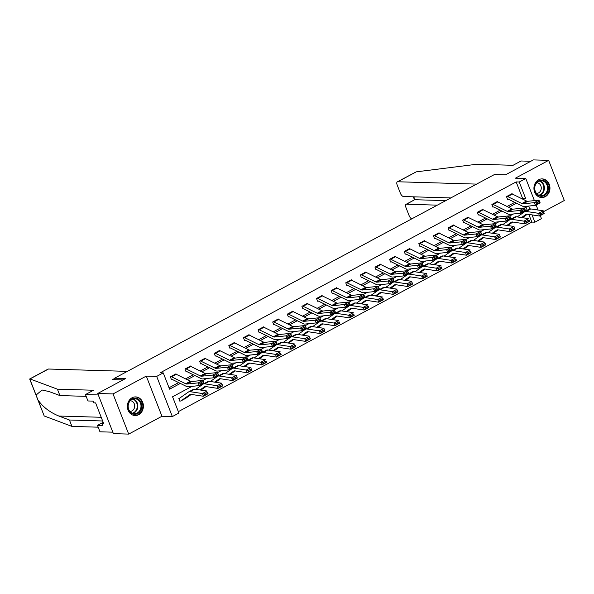 <?xml version="1.0" encoding="UTF-8"?>
<svg xmlns="http://www.w3.org/2000/svg" width="594" height="594" viewBox="0 0 594 594"><rect width="100%" height="100%" fill="white"/><g stroke="black" fill="none" stroke-linecap="round" stroke-linejoin="round"><path stroke-width="0.89" d="M138.684 414.694A9.333 8.019 91.7 0 0 143.251 404.336A9.333 8.019 91.7 0 0 135.662 396.903A9.333 8.019 91.7 0 0 132.083 397.765A9.333 8.019 91.7 0 0 127.517 408.115A9.333 8.019 91.7 0 0 135.105 415.555A9.333 8.019 91.7 0 0 138.684 414.694M545.247 196.696A9.333 8.019 91.7 0 0 549.814 186.338A9.333 8.019 91.7 0 0 542.225 178.898A9.333 8.019 91.7 0 0 538.647 179.759A9.333 8.019 91.7 0 0 534.08 190.117A9.333 8.019 91.7 0 0 541.676 197.55A9.333 8.019 91.7 0 0 545.247 196.696M191.996 386.352L172.557 396.777L178.905 413.06L172.349 416.572L156.69 376.41L163.246 372.891L169.594 389.174L180.338 383.42M161.947 416.268L146.287 376.099L113.031 393.933L97.735 393.48L113.395 433.642L128.69 434.095L161.947 416.268L172.349 416.572M543.54 211.65L564.3 200.52L548.641 160.358L515.384 178.185L525.787 178.497L534.407 200.616M540.258 215.615L541.446 218.666L534.89 222.178L532.046 214.894M178.349 411.627L531.83 222.089L534.89 222.178M113.031 393.933L128.69 434.095M97.735 393.48L125.653 378.512L114.642 378.185L494.416 174.547L505.427 174.874L533.345 159.905L548.641 160.358M114.642 378.185L115.229 379.7M531.83 222.089L528.838 214.412M527.242 210.335L526.039 207.239M179.796 398.054L178.839 398.567L179.9 401.277L180.368 401.032M521.703 198.641L522.52 198.203L516.171 181.92L160.187 372.802L163.246 372.891M169.038 387.741L178.653 382.588M185.58 378.875L193.265 374.755M200.193 371.035L207.878 366.914M214.805 363.201L222.498 359.08M229.418 355.368L237.11 351.247M244.037 347.527L251.722 343.406M258.65 339.694L266.335 335.573M273.262 331.86L280.955 327.732M287.875 324.02L295.567 319.899M302.487 316.186L310.179 312.065M317.107 308.353L324.792 304.225M331.719 300.512L339.404 296.391M346.332 292.679L354.024 288.558M360.944 284.838L368.636 280.717M375.557 277.004L383.249 272.884M390.176 269.171L397.861 265.05M404.789 261.33L412.474 257.209M419.401 253.497L427.093 249.376M434.014 245.664L441.706 241.535M448.633 237.823L456.318 233.702M463.246 229.989L470.931 225.869M477.858 222.156L485.543 218.028M492.471 214.315L500.163 210.194M507.083 206.482L514.775 202.361M512.273 194.008L512.117 193.614L506.496 196.621L507.558 199.339L508.026 199.087L507.447 199.072M497.661 201.849L497.505 201.448L491.884 204.462L492.938 207.172L493.406 206.92M483.048 209.682L482.892 209.281L477.272 212.296L478.326 215.013L478.794 214.761L478.222 214.746M468.428 217.523L468.272 217.122L462.652 220.136L463.714 222.847L464.181 222.594M453.816 225.356L453.66 224.955L448.039 227.97L449.101 230.68L449.569 230.435L448.997 230.413M439.204 233.19L439.048 232.789L433.427 235.803L434.489 238.521L434.957 238.268L434.377 238.253M424.591 241.03L424.435 240.629L418.815 243.644L419.869 246.354L420.337 246.102M409.979 248.864L409.823 248.463L404.202 251.477L405.257 254.187L405.724 253.942L405.153 253.92M395.359 256.697L395.203 256.296L389.582 259.311L390.644 262.028L391.112 261.776L390.54 261.761M380.747 264.538L380.591 264.137L374.97 267.151L376.032 269.862L376.499 269.609M366.134 272.371L365.978 271.97L360.358 274.985L361.412 277.702L361.887 277.45L361.308 277.428M351.522 280.205L351.366 279.811L345.745 282.818L346.799 285.536L347.267 285.283L346.696 285.269M336.909 288.045L336.753 287.644L331.133 290.659L332.187 293.369L332.655 293.117M322.29 295.879L322.134 295.478L316.513 298.492L317.575 301.21L318.042 300.958L317.471 300.943M307.677 303.72L307.521 303.319L301.901 306.333L302.962 309.043L303.43 308.791L302.858 308.776M293.065 311.553L292.909 311.152L287.288 314.167L288.342 316.877L288.818 316.632L288.238 316.609M278.452 319.386L278.296 318.985L272.676 322L273.73 324.718L274.198 324.465L273.626 324.45M263.84 327.227L263.684 326.826L258.063 329.841L259.118 332.551L259.585 332.298M249.22 335.061L249.064 334.66L243.443 337.674L244.505 340.384L244.973 340.139L244.401 340.117M234.608 342.894L234.452 342.493L228.831 345.508L229.893 348.225L230.361 347.973L229.789 347.958M219.995 350.735L219.839 350.334L214.219 353.348L215.273 356.058L215.741 355.806M205.383 358.568L205.227 358.167L199.606 361.182L200.661 363.899L201.128 363.647L200.557 363.625M190.771 366.401L190.607 366.008L184.986 369.015L186.048 371.733L186.516 371.48L185.944 371.465M176.151 374.242L175.995 373.841L170.374 376.856L171.436 379.566L171.904 379.314M146.287 376.099L156.69 376.41M516.171 181.92L519.23 182.016L525.787 178.497M528.118 206.125L524.42 208.108M513.498 213.959L509.808 215.941M498.886 221.792L495.196 223.775M484.273 229.633L480.576 231.615M469.661 237.466L465.963 239.449M455.049 245.3L451.351 247.282M440.429 253.141L436.739 255.123M425.816 260.974L422.126 262.956M411.204 268.815L407.506 270.79M396.592 276.648L392.894 278.631M381.979 284.481L378.281 286.464M367.359 292.322L363.669 294.305M352.747 300.156L349.049 302.138M338.135 307.989L334.437 309.971M323.522 315.83L319.824 317.812M308.91 323.663L305.212 325.646M294.29 331.497L290.6 333.479M279.677 339.337L275.98 341.32M265.065 347.171L261.367 349.153M250.453 355.012L246.755 356.987M235.84 362.845L232.143 364.827M221.22 370.678L217.53 372.661M206.608 378.519L202.91 380.502M529.759 209.014L528.608 206.073M536.122 205.004L538.075 210.024M523.381 199.473L525.579 198.299L519.23 182.016M187.266 379.7L194.951 375.579M201.878 371.866L209.563 367.745M216.491 364.033L224.176 359.905M231.103 356.192L238.795 352.071M245.716 348.359L253.408 344.238M260.335 340.525L268.02 336.397M274.948 332.685L282.633 328.564M289.56 324.851L297.245 320.73M304.173 317.01L311.865 312.889M318.785 309.177L326.477 305.056M333.405 301.344L341.09 297.223M348.017 293.503L355.702 289.382M362.63 285.669L370.322 281.549M377.242 277.836L384.934 273.708M391.854 269.995L399.547 265.874M406.474 262.162L414.159 258.041M421.087 254.329L428.771 250.2M435.699 246.488L443.391 242.367M450.311 238.654L458.004 234.533M464.931 230.821L472.616 226.693M479.544 222.98L487.229 218.859M494.156 215.147L501.841 211.026M508.768 207.306L516.461 203.185M522.52 198.203L525.579 198.299M512.392 194.067L507.707 196.577A4.188 1.923 61.8 0 0 506.979 196.376L511.664 193.859A4.188 1.923 61.8 0 1 512.392 194.067L526.529 201.017A5.985 2.747 -118.2 0 0 527.784 201.299L538.981 200.141L540.146 202.851L535.461 205.361L524.264 206.526A8.969 4.113 61.8 0 1 522.378 206.103L508.241 199.146A1.195 0.549 -118.2 0 0 508.033 199.087M536.568 204.091L535.461 205.361L534.296 202.651L538.981 200.141L539.382 201.247L536.1 203.007L536.568 204.091L539.842 202.331L539.382 201.247M507.707 196.577L521.844 203.534A5.985 2.747 -118.2 0 0 523.099 203.816L534.296 202.651L536.1 203.007M539.842 202.331L540.146 202.851M521.487 217.56L526.069 214.367A5.985 2.747 61.8 0 1 526.195 214.293A5.985 2.747 61.8 0 1 527.13 214.152L539.508 216.016L538.558 213.313L526.187 211.449A8.969 4.113 -118.2 0 0 524.784 211.657A8.969 4.113 -118.2 0 0 524.591 211.768L517.211 216.921M540.377 213.87L540.755 214.954L544.037 213.194L543.659 212.117L540.377 213.87L538.558 213.313L543.243 210.803L530.873 208.94A8.969 4.113 -118.2 0 0 529.462 209.14L524.784 211.657M543.659 212.117L544.193 213.506L539.508 216.016L540.755 214.954M522.378 217.694L527.398 214.196M535.825 183.561A8.078 6.935 -88.3 0 1 545.507 181.608A8.078 6.935 -88.3 0 1 547.096 192.864A8.078 6.935 -88.3 0 1 537.414 194.81A8.078 6.935 -88.3 0 1 535.825 183.561M546.376 192.508A7.477 6.423 91.7 0 0 546.918 184.845A7.477 6.423 91.7 0 0 541.379 180.732A7.477 6.423 91.7 0 0 535.937 183.895A7.477 6.423 91.7 0 0 535.387 191.558A7.477 6.423 91.7 0 0 540.934 195.678A7.477 6.423 91.7 0 0 546.376 192.508M536.486 193.392A5.324 4.574 91.7 0 0 536.531 193.392A5.324 4.574 91.7 0 0 540.406 191.134A5.324 4.574 91.7 0 0 540.792 185.677A5.324 4.574 91.7 0 0 536.842 182.752A5.324 4.574 91.7 0 0 536.805 182.744M540.592 197.431A9.274 7.967 91.7 0 0 541.186 197.475A9.274 7.967 91.7 0 0 547.928 193.547A9.274 7.967 91.7 0 0 548.611 184.051A9.274 7.967 91.7 0 0 541.735 178.943A9.274 7.967 91.7 0 0 541.141 178.95M129.254 401.566A8.078 6.935 -88.3 0 1 138.944 399.614A8.078 6.935 -88.3 0 1 140.526 410.862A8.078 6.935 -88.3 0 1 130.843 412.815A8.078 6.935 -88.3 0 1 129.254 401.566M139.805 410.513A7.477 6.423 91.7 0 0 140.355 402.851A7.477 6.423 91.7 0 0 134.808 398.73A7.477 6.423 91.7 0 0 129.366 401.9A7.477 6.423 91.7 0 0 128.824 409.563A7.477 6.423 91.7 0 0 134.363 413.676A7.477 6.423 91.7 0 0 139.805 410.513M129.923 411.39A5.324 4.574 91.7 0 0 129.96 411.397A5.324 4.574 91.7 0 0 133.836 409.14A5.324 4.574 91.7 0 0 134.229 403.682A5.324 4.574 91.7 0 0 130.279 400.75A5.324 4.574 91.7 0 0 130.235 400.75M134.021 415.436A9.274 7.967 91.7 0 0 134.615 415.481A9.274 7.967 91.7 0 0 141.365 411.553A9.274 7.967 91.7 0 0 142.04 402.049A9.274 7.967 91.7 0 0 135.165 396.948A9.274 7.967 91.7 0 0 134.571 396.955M476.581 184.103L397.728 181.764A3.586 1.648 -118.2 0 0 397.304 181.861A3.586 1.648 -118.2 0 0 397.163 184.964L400.378 193.213A3.586 1.648 -118.2 0 0 403.482 196.525L450.794 197.936M397.304 181.861L416.223 171.852L476.908 164.234L513.008 165.31L521.064 160.989L530.784 161.278M406.066 204.329L414.59 199.755L406.489 204.232A3.586 1.648 -118.2 0 0 406.066 204.329A3.586 1.648 -118.2 0 0 405.925 207.44L409.14 215.689A3.586 1.648 -118.2 0 0 411.739 218.874M406.489 204.232L437.333 205.153M413.795 196.837L414.916 199.718L445.767 200.631M29.752 378.942L48.062 369.119A3.586 1.648 61.8 0 1 48.493 369.023L29.7 379.076L44.208 415.978L71.933 426.403L69.439 420.003L102.658 420.983M86.16 396.354L59.912 395.574L49.257 391.602L42.063 389.998L36.063 395.092L37.905 399.821C42.679 406.808 49.636 412.206 58.784 416.023L69.439 420.003M59.912 395.574L57.418 389.174L93.518 390.243L85.462 394.565L98.307 394.943L112.823 432.18L99.978 431.793L97.475 425.393L102.621 425.542L101.938 423.804L103.779 423.864L95.604 402.91L93.77 402.858L93.095 401.121L87.957 400.965L85.462 394.565M29.997 378.942L57.418 389.174M103.178 422.334L97.475 425.393M71.933 426.403L98.173 427.183M127.346 371.369L48.493 369.023M122.995 379.93L112.489 379.618L114.731 378.415M103.438 423.002L101.938 423.804M497.779 201.901L493.094 204.41A4.188 1.923 61.8 0 0 492.367 204.21L497.044 201.7A4.188 1.923 61.8 0 1 497.779 201.901L511.909 208.858A5.985 2.747 -118.2 0 0 513.171 209.14L524.361 207.974L525.527 210.684L520.849 213.194L509.652 214.36A8.969 4.113 61.8 0 1 507.766 213.937L493.629 206.979A1.195 0.549 -118.2 0 0 493.421 206.927L492.834 206.905M521.955 211.932L520.849 213.194L519.683 210.484L524.361 207.974L524.762 209.088L521.487 210.848L521.955 211.932L525.23 210.172L524.762 209.088M493.094 204.41L507.231 211.367A5.985 2.747 -118.2 0 0 508.486 211.65L519.683 210.484L521.487 210.848M525.23 210.172L525.527 210.684M477.739 212.043L482.432 209.534A4.188 1.923 61.8 0 1 483.16 209.734L497.297 216.691A5.985 2.747 -118.2 0 0 498.552 216.973L509.749 215.808L510.914 218.518L506.229 221.035L495.04 222.193A8.969 4.113 61.8 0 1 493.154 221.77L479.016 214.82A1.195 0.549 -118.2 0 0 478.809 214.761M507.335 219.765L506.229 221.035L505.063 218.325L509.749 215.808L510.149 216.921L506.875 218.681L507.335 219.765L510.617 218.005L510.149 216.921M477.747 212.043A4.188 1.923 61.8 0 1 478.474 212.251L492.612 219.201A5.985 2.747 -118.2 0 0 493.874 219.483L505.063 218.325L506.875 218.681M510.617 218.005L510.914 218.518M506.875 225.401L511.456 222.201A5.985 2.747 61.8 0 1 511.583 222.126A5.985 2.747 61.8 0 1 512.518 221.993L524.888 223.849L523.945 221.146L511.575 219.29A8.969 4.113 -118.2 0 0 510.164 219.49A8.969 4.113 -118.2 0 0 509.979 219.609L502.598 224.755M525.764 221.711L526.143 222.787L529.425 221.035L529.046 219.951L525.764 221.711L523.945 221.146L528.63 218.637L516.253 216.773A8.969 4.113 -118.2 0 0 514.85 216.981L510.164 219.49M529.046 219.951L529.573 221.339L524.888 223.849L526.143 222.787M507.766 225.534L512.785 222.03M492.263 233.234L496.836 230.041A5.985 2.747 61.8 0 1 496.963 229.96A5.985 2.747 61.8 0 1 497.906 229.826L510.276 231.69L509.333 228.987L496.955 227.123A8.969 4.113 -118.2 0 0 495.552 227.324A8.969 4.113 -118.2 0 0 495.366 227.443L487.986 232.588M511.152 229.544L511.531 230.628L514.805 228.868L514.434 227.784L511.152 229.544L509.333 228.987L514.018 226.47L501.64 224.614A8.969 4.113 -118.2 0 0 500.237 224.814L495.552 227.324M514.434 227.784L514.961 229.18L510.276 231.69L511.531 230.628M493.154 233.368L498.173 229.863M468.547 217.575L463.862 220.084A4.188 1.923 61.8 0 0 463.134 219.884L467.82 217.367A4.188 1.923 61.8 0 1 468.547 217.575L482.684 224.525A5.985 2.747 -118.2 0 0 483.939 224.807L495.136 223.648L496.302 226.359L491.617 228.868L480.42 230.034A8.969 4.113 61.8 0 1 478.541 229.611L464.404 222.653A1.195 0.549 -118.2 0 0 464.196 222.594L463.61 222.579M492.723 227.599L491.617 228.868L490.451 226.158L495.136 223.648L495.537 224.762L492.255 226.514L492.723 227.599L496.005 225.846L495.537 224.762M463.862 220.084L477.999 227.042A5.985 2.747 -118.2 0 0 479.254 227.324L490.451 226.158L492.255 226.514M496.005 225.846L496.302 226.359M453.192 225.208L453.207 225.208A4.188 1.923 61.8 0 1 453.935 225.408L468.072 232.365A5.985 2.747 -118.2 0 0 469.327 232.648L480.524 231.482L481.689 234.192L477.004 236.702L465.807 237.867A8.969 4.113 61.8 0 1 463.921 237.444L449.784 230.487A1.195 0.549 -118.2 0 0 449.576 230.435M478.111 235.439L477.004 236.702L475.839 233.991L480.524 231.482L480.925 232.596L477.643 234.355L478.111 235.439L481.392 233.68L480.925 232.596M453.207 225.208L448.522 227.717A4.188 1.923 61.8 0 1 449.25 227.918L463.387 234.875A5.985 2.747 -118.2 0 0 464.642 235.157L475.839 233.991L477.643 234.355M481.392 233.68L481.689 234.192M433.895 235.551L438.595 233.041A4.188 1.923 61.8 0 1 439.322 233.249L453.46 240.199A5.985 2.747 -118.2 0 0 454.714 240.481L465.911 239.323L467.077 242.033L462.392 244.542L451.195 245.701A8.969 4.113 61.8 0 1 449.309 245.277L435.172 238.328A1.195 0.549 -118.2 0 0 434.964 238.268M463.498 243.273L462.392 244.542L461.226 241.832L465.911 239.323L466.312 240.429L463.03 242.189L463.498 243.273L466.773 241.513L466.312 240.429M433.91 235.551A4.188 1.923 61.8 0 1 434.637 235.759L448.774 242.708A5.985 2.747 -118.2 0 0 450.029 242.991L461.226 241.832L463.03 242.189M466.773 241.513L467.077 242.033M477.65 241.067L482.224 237.875A5.985 2.747 61.8 0 1 482.35 237.8A5.985 2.747 61.8 0 1 483.286 237.659L495.663 239.523L494.72 236.82L482.343 234.957A8.969 4.113 -118.2 0 0 480.94 235.165A8.969 4.113 -118.2 0 0 480.746 235.276L473.373 240.429M496.539 237.377L496.918 238.461L500.193 236.702L499.814 235.625L496.539 237.377L494.72 236.82L499.406 234.311L487.028 232.447A8.969 4.113 -118.2 0 0 485.625 232.648L480.94 235.165M499.814 235.625L500.348 237.013L495.663 239.523L496.918 238.461M478.541 241.209L483.561 237.704M463.03 248.908L467.612 245.708A5.985 2.747 61.8 0 1 467.738 245.634A5.985 2.747 61.8 0 1 468.673 245.5L481.051 247.364L480.108 244.654L467.73 242.798A8.969 4.113 -118.2 0 0 466.327 242.998A8.969 4.113 -118.2 0 0 466.134 243.117L458.761 248.262M481.927 245.218L482.298 246.295L485.58 244.542L485.201 243.458L481.927 245.218L480.108 244.654L484.786 242.144L472.416 240.28A8.969 4.113 -118.2 0 0 471.012 240.488L466.327 242.998M485.201 243.458L485.736 244.847L481.051 247.364L482.298 246.295M463.929 249.042L468.941 245.537M448.418 256.742L452.999 253.549A5.985 2.747 61.8 0 1 453.125 253.467A5.985 2.747 61.8 0 1 454.061 253.334L466.439 255.197L465.488 252.495L453.118 250.631A8.969 4.113 -118.2 0 0 451.707 250.831A8.969 4.113 -118.2 0 0 451.522 250.95L444.141 256.096M467.307 253.051L467.686 254.135L470.968 252.376L470.589 251.292L467.307 253.051L465.488 252.495L470.173 249.985L457.803 248.121A8.969 4.113 -118.2 0 0 456.392 248.322L451.707 250.831M470.589 251.292L471.116 252.688L466.439 255.197L467.686 254.135M449.309 256.875L454.328 253.378M424.703 241.082L420.025 243.592A4.188 1.923 61.8 0 0 419.297 243.392L423.975 240.882A4.188 1.923 61.8 0 1 424.703 241.082L438.84 248.032A5.985 2.747 -118.2 0 0 440.102 248.314L451.291 247.156L452.457 249.866L447.779 252.376L436.583 253.541A8.969 4.113 61.8 0 1 434.697 253.118L420.559 246.161A1.195 0.549 -118.2 0 0 420.352 246.102L419.765 246.087M448.886 251.106L447.779 252.376L446.614 249.666L451.291 247.156L451.692 248.27L448.418 250.022L448.886 251.106L452.16 249.354L451.692 248.27M420.025 243.592L434.162 250.549A5.985 2.747 -118.2 0 0 435.417 250.831L446.614 249.666L448.418 250.022M452.16 249.354L452.457 249.866M433.806 264.582L438.387 261.382A5.985 2.747 61.8 0 1 438.513 261.308A5.985 2.747 61.8 0 1 439.449 261.167L451.819 263.031L450.876 260.328L438.498 258.464A8.969 4.113 -118.2 0 0 437.095 258.672A8.969 4.113 -118.2 0 0 436.909 258.784L429.529 263.936M452.695 260.892L453.074 261.969L456.355 260.209L455.977 259.132L452.695 260.892L450.876 260.328L455.561 257.818L443.183 255.955A8.969 4.113 -118.2 0 0 441.78 256.155L437.095 258.672M455.977 259.132L456.504 260.521L451.819 263.031L453.074 261.969M434.697 264.716L439.716 261.212M409.355 248.715L409.363 248.715A4.188 1.923 61.8 0 1 410.09 248.916L424.227 255.873A5.985 2.747 -118.2 0 0 425.482 256.155L436.679 254.989L437.845 257.699L433.16 260.217L421.97 261.375A8.969 4.113 61.8 0 1 420.084 260.952L405.947 254.002A1.195 0.549 -118.2 0 0 405.739 253.942M434.266 258.947L433.16 260.217L431.994 257.506L436.679 254.989L437.08 256.103L433.806 257.863L434.266 258.947L437.548 257.187L437.08 256.103M409.363 248.715L404.677 251.225A4.188 1.923 61.8 0 1 405.405 251.433L419.542 258.383A5.985 2.747 -118.2 0 0 420.804 258.665L431.994 257.506L433.806 257.863M437.548 257.187L437.845 257.699M419.193 272.416L423.767 269.223A5.985 2.747 61.8 0 1 423.893 269.141A5.985 2.747 61.8 0 1 424.836 269.008L437.206 270.871L436.263 268.169L423.886 266.305A8.969 4.113 -118.2 0 0 422.483 266.506A8.969 4.113 -118.2 0 0 422.297 266.624L414.916 271.77M438.082 268.726L438.461 269.81L441.736 268.05L441.364 266.966L438.082 268.726L436.263 268.169L440.948 265.652L428.571 263.788A8.969 4.113 -118.2 0 0 427.168 263.996L422.483 266.506M441.364 266.966L441.891 268.354L437.206 270.871L438.461 269.81M420.084 272.549L425.104 269.045M390.05 259.066L394.75 256.549A4.188 1.923 61.8 0 1 395.478 256.757L409.615 263.706A5.985 2.747 -118.2 0 0 410.87 263.988L422.067 262.83L423.232 265.54L418.547 268.05L407.35 269.208A8.969 4.113 61.8 0 1 405.472 268.785L391.335 261.835A1.195 0.549 -118.2 0 0 391.127 261.776M419.654 266.78L418.547 268.05L417.382 265.34L422.067 262.83L422.468 263.936L419.186 265.696L419.654 266.78L422.935 265.021L422.468 263.936M390.065 259.066A4.188 1.923 61.8 0 1 390.793 259.266L404.93 266.216A5.985 2.747 -118.2 0 0 406.185 266.498L417.382 265.34L419.186 265.696M422.935 265.021L423.232 265.54M404.581 280.249L409.155 277.056A5.985 2.747 61.8 0 1 409.281 276.975A5.985 2.747 61.8 0 1 410.216 276.841L422.594 278.705L421.651 276.002L409.273 274.138A8.969 4.113 -118.2 0 0 407.87 274.339A8.969 4.113 -118.2 0 0 407.677 274.458L400.304 279.611M423.47 276.559L423.849 277.643L427.123 275.883L426.744 274.799L423.47 276.559L421.651 276.002L426.336 273.492L413.959 271.629A8.969 4.113 -118.2 0 0 412.555 271.829L407.87 274.339M426.744 274.799L427.279 276.195L422.594 278.705L423.849 277.643M405.472 280.383L410.491 276.886M380.865 264.59L376.18 267.1A4.188 1.923 61.8 0 0 375.453 266.899L380.138 264.389A4.188 1.923 61.8 0 1 380.865 264.59L395.003 271.547A5.985 2.747 -118.2 0 0 396.257 271.829L407.454 270.664L408.62 273.374L403.935 275.883L392.738 277.049A8.969 4.113 61.8 0 1 390.852 276.626L376.715 269.669A1.195 0.549 -118.2 0 0 376.507 269.609L375.928 269.594M405.041 274.614L403.935 275.883L402.769 273.173L407.454 270.664L407.855 271.777L404.573 273.53L405.041 274.614L408.323 272.861L407.855 271.777M376.18 267.1L390.317 274.057A5.985 2.747 -118.2 0 0 391.572 274.339L402.769 273.173L404.573 273.53M408.323 272.861L408.62 273.374M389.961 288.09L394.542 284.89A5.985 2.747 61.8 0 1 394.668 284.816A5.985 2.747 61.8 0 1 395.604 284.682L407.981 286.538L407.039 283.835L394.661 281.972A8.969 4.113 -118.2 0 0 393.258 282.18A8.969 4.113 -118.2 0 0 393.065 282.298L385.684 287.444M408.858 284.4L409.229 285.476L412.511 283.717L412.132 282.64L408.858 284.4L407.039 283.835L411.716 281.326L399.346 279.462A8.969 4.113 -118.2 0 0 397.935 279.67L393.258 282.18M412.132 282.64L412.667 284.029L407.981 286.538L409.229 285.476M390.859 288.224L395.871 284.719M365.51 272.223L365.525 272.223A4.188 1.923 61.8 0 1 366.253 272.423L380.39 279.38A5.985 2.747 -118.2 0 0 381.645 279.663L392.842 278.497L394.008 281.207L389.322 283.724L378.126 284.882A8.969 4.113 61.8 0 1 376.24 284.459L362.102 277.509A1.195 0.549 -118.2 0 0 361.894 277.45M390.429 282.454L389.322 283.724L388.157 281.014L392.842 278.497L393.243 279.611L389.961 281.37L390.429 282.454L393.703 280.695L393.243 279.611M360.825 274.732L360.84 274.732A4.188 1.923 61.8 0 1 361.568 274.94L375.705 281.89A5.985 2.747 -118.2 0 0 376.96 282.172L388.157 281.014L389.961 281.37M393.703 280.695L394.008 281.207M375.349 295.923L379.93 292.731A5.985 2.747 61.8 0 1 380.056 292.649A5.985 2.747 61.8 0 1 380.992 292.515L393.369 294.379L392.419 291.676L380.049 289.813A8.969 4.113 -118.2 0 0 378.638 290.013A8.969 4.113 -118.2 0 0 378.452 290.132L371.072 295.277M394.238 292.233L394.616 293.317L397.898 291.557L397.52 290.473L394.238 292.233L392.419 291.676L397.104 289.159L384.726 287.303A8.969 4.113 -118.2 0 0 383.323 287.503L378.638 290.013M397.52 290.473L398.047 291.862L393.369 294.379L394.616 293.317M376.24 296.057L381.259 292.552M351.633 280.264L346.955 282.774A4.188 1.923 61.8 0 0 346.22 282.573L350.906 280.056A4.188 1.923 61.8 0 1 351.633 280.264L365.77 287.214A5.985 2.747 -118.2 0 0 367.033 287.496L378.222 286.338L379.388 289.048L374.71 291.557L363.513 292.723A8.969 4.113 61.8 0 1 361.627 292.3L347.49 285.343A1.195 0.549 -118.2 0 0 347.282 285.283M375.816 290.288L374.71 291.557L373.544 288.847L378.222 286.338L378.623 287.444L375.349 289.204L375.816 290.288L379.091 288.528L378.623 287.444M346.955 282.774L361.093 289.731A5.985 2.747 -118.2 0 0 362.347 290.013L373.544 288.847L375.349 289.204M379.091 288.528L379.388 289.048M360.736 303.757L365.317 300.564A5.985 2.747 61.8 0 1 365.444 300.49A5.985 2.747 61.8 0 1 366.379 300.349L378.749 302.212L377.806 299.51L365.429 297.646A8.969 4.113 -118.2 0 0 364.025 297.854A8.969 4.113 -118.2 0 0 363.84 297.965L356.459 303.118M379.625 300.067L380.004 301.151L383.286 299.391L382.907 298.314L379.625 300.067L377.806 299.51L382.491 297L370.114 295.136A8.969 4.113 -118.2 0 0 368.711 295.337L364.025 297.854M382.907 298.314L383.434 299.703L378.749 302.212L380.004 301.151M361.627 303.89L366.647 300.393M337.021 288.097L332.336 290.607A4.188 1.923 61.8 0 0 331.608 290.407L336.293 287.897A4.188 1.923 61.8 0 1 337.021 288.097L351.158 295.055A5.985 2.747 -118.2 0 0 352.413 295.337L363.61 294.171L364.775 296.881L360.09 299.391L348.893 300.557A8.969 4.113 61.8 0 1 347.015 300.133L332.878 293.176A1.195 0.549 -118.2 0 0 332.67 293.124L332.083 293.102M361.197 298.129L360.09 299.391L358.925 296.681L363.61 294.171L364.011 295.285L360.736 297.045L361.197 298.129L364.478 296.369L364.011 295.285M332.336 290.607L346.473 297.564A5.985 2.747 -118.2 0 0 347.728 297.846L358.925 296.681L360.736 297.045M364.478 296.369L364.775 296.881M346.124 311.598L350.698 308.397A5.985 2.747 61.8 0 1 350.824 308.323A5.985 2.747 61.8 0 1 351.759 308.189L364.137 310.046L363.194 307.343L350.816 305.487A8.969 4.113 -118.2 0 0 349.413 305.687A8.969 4.113 -118.2 0 0 349.227 305.806L341.847 310.952M365.013 307.907L365.392 308.984L368.666 307.232L368.295 306.148L365.013 307.907L363.194 307.343L367.879 304.833L355.502 302.97A8.969 4.113 -118.2 0 0 354.098 303.178L349.413 305.687M368.295 306.148L368.822 307.536L364.137 310.046L365.392 308.984M347.015 311.731L352.034 308.227M321.666 295.73L321.681 295.73A4.188 1.923 61.8 0 1 322.408 295.931L336.546 302.888A5.985 2.747 -118.2 0 0 337.8 303.17L348.997 302.004L350.163 304.715L345.478 307.232L334.281 308.39A8.969 4.113 61.8 0 1 332.402 307.967L318.265 301.017A1.195 0.549 -118.2 0 0 318.057 300.958M346.584 305.962L345.478 307.232L344.312 304.522L348.997 302.004L349.398 303.118L346.116 304.878L346.584 305.962L349.866 304.202L349.398 303.118M316.981 298.24L316.996 298.24A4.188 1.923 61.8 0 1 317.723 298.448L331.86 305.398A5.985 2.747 -118.2 0 0 333.115 305.68L344.312 304.522L346.116 304.878M349.866 304.202L350.163 304.715M331.504 319.431L336.085 316.238A5.985 2.747 61.8 0 1 336.211 316.157A5.985 2.747 61.8 0 1 337.147 316.023L349.524 317.887L348.581 315.184L336.204 313.32A8.969 4.113 -118.2 0 0 334.801 313.521A8.969 4.113 -118.2 0 0 334.608 313.639L327.235 318.785M350.401 315.741L350.779 316.825L354.054 315.065L353.675 313.981L350.401 315.741L348.581 315.184L353.267 312.667L340.889 310.811A8.969 4.113 -118.2 0 0 339.486 311.011L334.801 313.521M353.675 313.981L354.21 315.377L349.524 317.887L350.779 316.825M332.402 319.565L337.422 316.06M307.796 303.772L303.111 306.281A4.188 1.923 61.8 0 0 302.383 306.081L307.068 303.564A4.188 1.923 61.8 0 1 307.796 303.772L321.933 310.721A5.985 2.747 -118.2 0 0 323.188 311.004L334.385 309.845L335.551 312.555L330.865 315.065L319.669 316.231A8.969 4.113 61.8 0 1 317.783 315.808L303.645 308.85A1.195 0.549 -118.2 0 0 303.437 308.791M331.972 313.795L330.865 315.065L329.7 312.355L334.385 309.845L334.786 310.952L331.504 312.711L331.972 313.795L335.254 312.036L334.786 310.952M303.111 306.281L317.248 313.238A5.985 2.747 -118.2 0 0 318.503 313.521L329.7 312.355L331.504 312.711M335.254 312.036L335.551 312.555M316.892 327.264L321.473 324.072A5.985 2.747 61.8 0 1 321.599 323.997A5.985 2.747 61.8 0 1 322.535 323.856L334.912 325.72L333.962 323.017L321.592 321.154A8.969 4.113 -118.2 0 0 320.188 321.361A8.969 4.113 -118.2 0 0 319.995 321.473L312.615 326.626M335.781 323.574L336.159 324.658L339.441 322.898L339.063 321.822L335.781 323.574L333.962 323.017L338.647 320.508L326.277 318.644A8.969 4.113 -118.2 0 0 324.866 318.844L320.188 321.361M339.063 321.822L339.597 323.21L334.912 325.72L336.159 324.658M317.783 327.398L322.802 323.901M293.184 311.605L288.498 314.115A4.188 1.923 61.8 0 0 287.771 313.914L292.448 311.404A4.188 1.923 61.8 0 1 293.184 311.605L307.321 318.562A5.985 2.747 -118.2 0 0 308.576 318.844L319.772 317.679L320.938 320.389L316.253 322.898L305.056 324.064A8.969 4.113 61.8 0 1 303.17 323.641L289.033 316.684A1.195 0.549 -118.2 0 0 288.825 316.632M317.359 321.636L316.253 322.898L315.087 320.188L319.772 317.679L320.173 318.792L316.892 320.552L317.359 321.636L320.634 319.876L320.173 318.792M288.498 314.115L302.636 321.072A5.985 2.747 -118.2 0 0 303.89 321.354L315.087 320.188L316.892 320.552M320.634 319.876L320.938 320.389M302.279 335.105L306.86 331.905A5.985 2.747 61.8 0 1 306.987 331.831A5.985 2.747 61.8 0 1 307.922 331.697L320.3 333.561L319.349 330.851L306.979 328.994A8.969 4.113 -118.2 0 0 305.568 329.195A8.969 4.113 -118.2 0 0 305.383 329.314L298.002 334.459M321.168 331.415L321.547 332.492L324.829 330.739L324.45 329.655L321.168 331.415L319.349 330.851L324.034 328.341L311.657 326.477A8.969 4.113 -118.2 0 0 310.254 326.685L305.568 329.195M324.45 329.655L324.977 331.044L320.3 333.561L321.547 332.492M303.17 335.239L308.189 331.734M273.143 321.748L277.836 319.238A4.188 1.923 61.8 0 1 278.564 319.446L292.701 326.396A5.985 2.747 -118.2 0 0 293.956 326.678L305.153 325.519L306.318 328.23L301.641 330.739L290.444 331.898A8.969 4.113 61.8 0 1 288.558 331.474L274.421 324.524A1.195 0.549 -118.2 0 0 274.213 324.465M302.747 329.47L301.641 330.739L300.475 328.029L305.153 325.519L305.554 326.626L302.279 328.385L302.747 329.47L306.021 327.71L305.554 326.626M273.151 321.748A4.188 1.923 61.8 0 1 273.886 321.955L288.016 328.905A5.985 2.747 -118.2 0 0 289.278 329.187L300.475 328.029L302.279 328.385M306.021 327.71L306.318 328.23M287.667 342.938L292.248 339.746A5.985 2.747 61.8 0 1 292.374 339.664A5.985 2.747 61.8 0 1 293.31 339.53L305.68 341.394L304.737 338.691L292.359 336.828A8.969 4.113 -118.2 0 0 290.956 337.028A8.969 4.113 -118.2 0 0 290.77 337.147L283.39 342.293M306.556 339.248L306.935 340.332L310.217 338.573L309.838 337.489L306.556 339.248L304.737 338.691L309.422 336.182L297.045 334.318A8.969 4.113 -118.2 0 0 295.641 334.519L290.956 337.028M309.838 337.489L310.365 338.884L305.68 341.394L306.935 340.332M288.558 343.072L293.577 339.575M263.951 327.279L259.266 329.789A4.188 1.923 61.8 0 0 258.538 329.588L263.224 327.079A4.188 1.923 61.8 0 1 263.951 327.279L278.089 334.229A5.985 2.747 -118.2 0 0 279.343 334.511L290.54 333.353L291.706 336.063L287.021 338.573L275.824 339.738A8.969 4.113 61.8 0 1 273.945 339.315L259.808 332.358A1.195 0.549 -118.2 0 0 259.6 332.298L259.014 332.284M288.127 337.303L287.021 338.573L285.855 335.862L290.54 333.353L290.941 334.467L287.667 336.219L288.127 337.303L291.409 335.551L290.941 334.467M259.266 329.789L273.403 336.746A5.985 2.747 -118.2 0 0 274.658 337.028L285.855 335.862L287.667 336.219M291.409 335.551L291.706 336.063M273.054 350.772L277.628 347.579A5.985 2.747 61.8 0 1 277.754 347.505A5.985 2.747 61.8 0 1 278.69 347.364L291.067 349.227L290.124 346.525L277.747 344.661A8.969 4.113 -118.2 0 0 276.344 344.869A8.969 4.113 -118.2 0 0 276.151 344.98L268.778 350.133M291.944 347.089L292.322 348.166L295.597 346.406L295.218 345.329L291.944 347.089L290.124 346.525L294.81 344.015L282.432 342.151A8.969 4.113 -118.2 0 0 281.029 342.352L276.344 344.869M295.218 345.329L295.753 346.718L291.067 349.227L292.322 348.166M273.945 350.913L278.965 347.408M248.596 334.912L248.611 334.912A4.188 1.923 61.8 0 1 249.339 335.113L263.476 342.07A5.985 2.747 -118.2 0 0 264.731 342.352L275.928 341.186L277.094 343.896L272.408 346.406L261.212 347.572A8.969 4.113 61.8 0 1 259.333 347.148L245.196 340.191A1.195 0.549 -118.2 0 0 244.988 340.139M273.515 345.144L272.408 346.406L271.243 343.696L275.928 341.186L276.329 342.3L273.047 344.06L273.515 345.144L276.797 343.384L276.329 342.3M248.611 334.912L243.926 337.422A4.188 1.923 61.8 0 1 244.654 337.622L258.791 344.579A5.985 2.747 -118.2 0 0 260.046 344.862L271.243 343.696L273.047 344.06M276.797 343.384L277.094 343.896M258.435 358.613L263.016 355.42A5.985 2.747 61.8 0 1 263.142 355.338A5.985 2.747 61.8 0 1 264.078 355.205L276.455 357.068L275.512 354.358L263.135 352.502A8.969 4.113 -118.2 0 0 261.731 352.702A8.969 4.113 -118.2 0 0 261.538 352.821L254.165 357.967M277.331 354.922L277.71 356.006L280.984 354.247L280.606 353.163L277.331 354.922L275.512 354.358L280.197 351.848L267.82 349.985A8.969 4.113 -118.2 0 0 266.416 350.193L261.731 352.702M280.606 353.163L281.14 354.551L276.455 357.068L277.71 356.006M259.333 358.746L264.352 355.242M229.299 345.255L233.999 342.745A4.188 1.923 61.8 0 1 234.727 342.953L248.864 349.903A5.985 2.747 -118.2 0 0 250.119 350.185L261.315 349.027L262.481 351.737L257.796 354.247L246.599 355.405A8.969 4.113 61.8 0 1 244.713 354.982L230.576 348.032A1.195 0.549 -118.2 0 0 230.368 347.973M258.902 352.977L257.796 354.247L256.63 351.537L261.315 349.027L261.716 350.133L258.435 351.893L258.902 352.977L262.184 351.217L261.716 350.133M229.314 345.263A4.188 1.923 61.8 0 1 230.041 345.463L244.179 352.413A5.985 2.747 -118.2 0 0 245.433 352.695L256.63 351.537L258.435 351.893M262.184 351.217L262.481 351.737M243.822 366.446L248.403 363.253A5.985 2.747 61.8 0 1 248.53 363.172A5.985 2.747 61.8 0 1 249.465 363.038L261.843 364.902L260.892 362.199L248.522 360.335A8.969 4.113 -118.2 0 0 247.119 360.536A8.969 4.113 -118.2 0 0 246.926 360.655L239.545 365.807M262.711 362.756L263.09 363.84L266.372 362.08L265.993 360.996L262.711 362.756L260.892 362.199L265.577 359.689L253.207 357.826A8.969 4.113 -118.2 0 0 251.797 358.026L247.119 360.536M265.993 360.996L266.528 362.392L261.843 364.902L263.09 363.84M244.713 366.58L249.732 363.083M220.114 350.787L215.429 353.296A4.188 1.923 61.8 0 0 214.701 353.096L219.379 350.586A4.188 1.923 61.8 0 1 220.114 350.787L234.244 357.744A5.985 2.747 -118.2 0 0 235.506 358.026L246.703 356.86L247.869 359.57L243.184 362.08L231.987 363.246A8.969 4.113 61.8 0 1 230.101 362.823L215.964 355.865A1.195 0.549 -118.2 0 0 215.756 355.806L215.169 355.791M244.29 360.81L243.184 362.08L242.018 359.37L246.703 356.86L247.097 357.974L243.822 359.726L244.29 360.81L247.564 359.058L247.097 357.974M215.429 353.296L229.566 360.254A5.985 2.747 -118.2 0 0 230.821 360.536L242.018 359.37L243.822 359.726M247.564 359.058L247.869 359.57M229.21 374.287L233.791 371.087A5.985 2.747 61.8 0 1 233.917 371.012A5.985 2.747 61.8 0 1 234.853 370.879L247.23 372.735L246.28 370.032L233.91 368.169A8.969 4.113 -118.2 0 0 232.499 368.377A8.969 4.113 -118.2 0 0 232.313 368.488L224.933 373.641M248.099 370.597L248.478 371.673L251.759 369.913L251.381 368.837L248.099 370.597L246.28 370.032L250.965 367.523L238.588 365.659A8.969 4.113 -118.2 0 0 237.184 365.867L232.499 368.377M251.381 368.837L251.908 370.225L247.23 372.735L248.478 371.673M230.101 374.42L235.12 370.916M204.759 358.42L204.767 358.42A4.188 1.923 61.8 0 1 205.494 358.62L219.632 365.577A5.985 2.747 -118.2 0 0 220.886 365.859L232.083 364.694L233.249 367.404L228.564 369.921L217.374 371.079A8.969 4.113 61.8 0 1 215.488 370.656L201.351 363.706A1.195 0.549 -118.2 0 0 201.143 363.647M229.67 368.651L228.564 369.921L227.398 367.211L232.083 364.694L232.484 365.807L229.21 367.567L229.67 368.651L232.952 366.892L232.484 365.807M204.767 358.42L200.081 360.929A4.188 1.923 61.8 0 1 200.817 361.137L214.946 368.087A5.985 2.747 -118.2 0 0 216.209 368.369L227.398 367.211L229.21 367.567M232.952 366.892L233.249 367.404M214.597 382.12L219.171 378.927A5.985 2.747 61.8 0 1 219.297 378.846A5.985 2.747 61.8 0 1 220.24 378.712L232.61 380.576L231.667 377.873L219.29 376.009A8.969 4.113 -118.2 0 0 217.887 376.21A8.969 4.113 -118.2 0 0 217.701 376.329L210.321 381.474M233.487 378.43L233.865 379.514L237.147 377.754L236.768 376.67L233.487 378.43L231.667 377.873L236.353 375.356L223.975 373.5A8.969 4.113 -118.2 0 0 222.572 373.7L217.887 376.21M236.768 376.67L237.296 378.059L232.61 380.576L233.865 379.514M215.488 382.254L220.508 378.749M190.882 366.461L186.197 368.971A4.188 1.923 61.8 0 0 185.469 368.77L190.154 366.253A4.188 1.923 61.8 0 1 190.882 366.461L205.019 373.411A5.985 2.747 -118.2 0 0 206.274 373.693L217.471 372.535L218.637 375.245L213.951 377.754L202.754 378.92A8.969 4.113 61.8 0 1 200.876 378.497L186.739 371.54A1.195 0.549 -118.2 0 0 186.531 371.48M215.058 376.485L213.951 377.754L212.786 375.044L217.471 372.535L217.872 373.641L214.59 375.401L215.058 376.485L218.34 374.725L217.872 373.641M186.197 368.971L200.334 375.928A5.985 2.747 -118.2 0 0 201.589 376.21L212.786 375.044L214.59 375.401M218.34 374.725L218.637 375.245M199.985 389.954L204.559 386.761A5.985 2.747 61.8 0 1 204.685 386.687A5.985 2.747 61.8 0 1 205.621 386.546L217.998 388.409L217.055 385.706L204.678 383.843A8.969 4.113 -118.2 0 0 203.274 384.051A8.969 4.113 -118.2 0 0 203.081 384.162L195.708 389.315M218.874 386.263L219.253 387.347L222.527 385.588L222.149 384.511L218.874 386.263L217.055 385.706L221.74 383.197L209.363 381.333A8.969 4.113 -118.2 0 0 207.959 381.534L203.274 384.051M222.149 384.511L222.683 385.9L217.998 388.409L219.253 387.347M200.876 390.087L205.895 386.59M176.27 374.294L171.584 376.804A4.188 1.923 61.8 0 0 170.857 376.603L175.542 374.094A4.188 1.923 61.8 0 1 176.27 374.294L190.407 381.251A5.985 2.747 -118.2 0 0 191.662 381.534L202.858 380.368L204.024 383.078L199.339 385.588L188.142 386.753A8.969 4.113 61.8 0 1 186.256 386.33L172.126 379.373A1.195 0.549 -118.2 0 0 171.911 379.321L171.332 379.299M200.445 384.325L199.339 385.588L198.173 382.878L202.858 380.368L203.259 381.482L199.978 383.241L200.445 384.325L203.727 382.566L203.259 381.482M171.584 376.804L185.722 383.761A5.985 2.747 -118.2 0 0 186.976 384.043L198.173 382.878L199.978 383.241M203.727 382.566L204.024 383.078M179.796 401.009L180.383 401.032A4.188 1.923 -118.2 0 0 180.88 400.92A4.188 1.923 -118.2 0 0 180.962 400.861L189.946 394.594A5.985 2.747 61.8 0 1 190.073 394.52A5.985 2.747 61.8 0 1 191.008 394.386L203.386 396.243L202.443 393.54L190.065 391.684A8.969 4.113 -118.2 0 0 188.662 391.884A8.969 4.113 -118.2 0 0 188.469 392.003L179.492 398.27A1.195 0.549 61.8 0 1 179.462 398.284A1.195 0.549 61.8 0 1 179.321 398.314L179.752 398.084M204.262 394.104L204.64 395.181L207.915 393.428L207.536 392.344L204.262 394.104L202.443 393.54L207.12 391.03L194.75 389.167A8.969 4.113 -118.2 0 0 193.347 389.374L188.662 391.884M207.536 392.344L208.071 393.733L203.386 396.243L204.64 395.181M185.469 398.448A4.188 1.923 -118.2 0 0 185.558 398.411A4.188 1.923 -118.2 0 0 185.647 398.351L191.275 394.423M526.529 201.017L521.844 203.534M527.784 201.299L523.099 203.816M526.187 211.449L530.873 208.94M539.775 180.918A7.477 6.423 -88.3 0 1 543.183 192.411A7.477 6.423 -88.3 0 1 539.345 195.396M538.817 195.188A7.232 6.215 91.7 0 0 542.708 192.263A7.232 6.215 91.7 0 0 539.241 181.088M133.205 398.916A7.477 6.423 -88.3 0 1 136.62 410.417A7.477 6.423 -88.3 0 1 132.781 413.394M132.254 413.194A7.232 6.215 91.7 0 0 136.145 410.268A7.232 6.215 91.7 0 0 132.67 399.094M416.223 171.852L397.728 181.764M29.759 378.935L36.063 395.092M37.905 399.821L44.208 415.978M101.21 417.285L58.784 416.023M511.909 208.858L507.231 211.367M513.171 209.14L508.486 211.65M497.297 216.691L492.612 219.201M498.552 216.973L493.874 219.483M483.16 209.734L478.474 212.251M511.575 219.29L516.253 216.773M496.955 227.123L501.64 224.614M482.684 224.525L477.999 227.042M483.939 224.807L479.254 227.324M468.072 232.365L463.387 234.875M469.327 232.648L464.642 235.157M453.935 225.408L449.25 227.918M453.46 240.199L448.774 242.708M454.714 240.481L450.029 242.991M439.322 233.249L434.637 235.759M482.343 234.957L487.028 232.447M467.73 242.798L472.416 240.28M453.118 250.631L457.803 248.121M438.84 248.032L434.162 250.549M440.102 248.314L435.417 250.831M438.498 258.464L443.183 255.955M424.227 255.873L419.542 258.383M425.482 256.155L420.804 258.665M410.09 248.916L405.405 251.433M423.886 266.305L428.571 263.788M409.615 263.706L404.93 266.216M410.87 263.988L406.185 266.498M395.478 256.757L390.793 259.266M409.273 274.138L413.959 271.629M395.003 271.547L390.317 274.057M396.257 271.829L391.572 274.339M394.661 281.972L399.346 279.462M365.525 272.223L360.84 274.732M380.39 279.38L375.705 281.89M381.645 279.663L376.96 282.172M366.253 272.423L361.568 274.94M380.049 289.813L384.726 287.303M365.77 287.214L361.093 289.731M367.033 287.496L362.347 290.013M365.429 297.646L370.114 295.136M351.158 295.055L346.473 297.564M352.413 295.337L347.728 297.846M350.816 305.487L355.502 302.97M321.681 295.73L316.996 298.24M336.546 302.888L331.86 305.398M337.8 303.17L333.115 305.68M322.408 295.931L317.723 298.448M336.204 313.32L340.889 310.811M321.933 310.721L317.248 313.238M323.188 311.004L318.503 313.521M321.592 321.154L326.277 318.644M307.321 318.562L302.636 321.072M308.576 318.844L303.89 321.354M306.979 328.994L311.657 326.477M292.701 326.396L288.016 328.905M293.956 326.678L289.278 329.187M278.564 319.446L273.886 321.955M292.359 336.828L297.045 334.318M278.089 334.229L273.403 336.746M279.343 334.511L274.658 337.028M277.747 344.661L282.432 342.151M263.476 342.07L258.791 344.579M264.731 342.352L260.046 344.862M249.339 335.113L244.654 337.622M263.135 352.502L267.82 349.985M248.864 349.903L244.179 352.413M250.119 350.185L245.433 352.695M234.727 342.953L230.041 345.463M248.522 360.335L253.207 357.826M234.244 357.744L229.566 360.254M235.506 358.026L230.821 360.536M233.91 368.169L238.588 365.659M219.632 365.577L214.946 368.087M220.886 365.859L216.209 368.369M205.494 358.62L200.817 361.137M219.29 376.009L223.975 373.5M205.019 373.411L200.334 375.928M206.274 373.693L201.589 376.21M204.678 383.843L209.363 381.333M190.407 381.251L185.722 383.761M191.662 381.534L186.976 384.043M190.065 391.684L194.75 389.167M180.962 400.861L185.647 398.351M541.186 197.475L540.77 197.468M541.735 178.943L541.32 178.935M134.615 415.481L134.199 415.466M135.165 396.948L134.749 396.933M414.501 199.807L413.335 196.822M180.88 400.92L185.558 398.411"/></g></svg>
